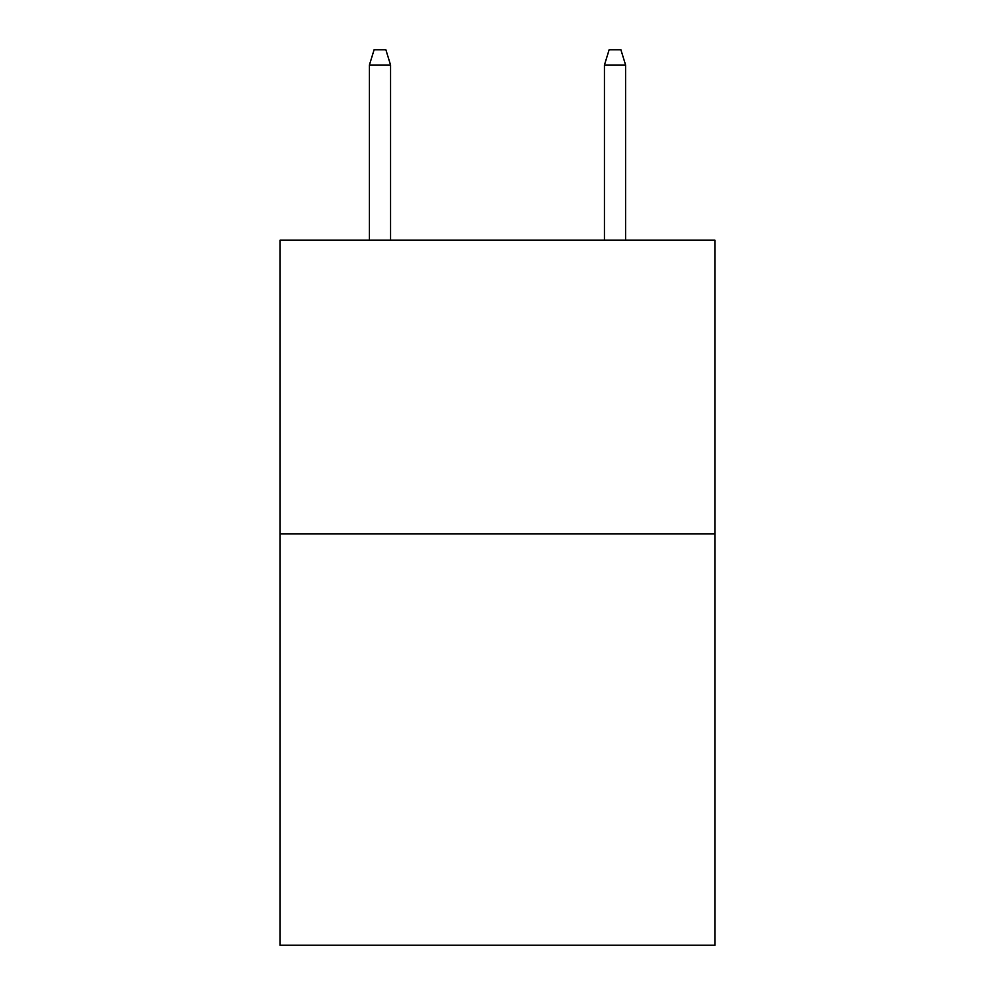 <?xml version="1.0" encoding="UTF-8"?>
<svg xmlns="http://www.w3.org/2000/svg" width="995" height="995" viewBox="0 0 995 995"><rect width="100%" height="100%" fill="white"/><g stroke="black" fill="none" stroke-linecap="round" stroke-linejoin="round"><path stroke-width="1.49" d="M714.907 533.929L714.907 945.25L280.092 945.25L280.092 240.131L714.907 240.131L714.907 533.929L280.092 533.929M390.562 240.131L390.562 65.023L369.406 65.023L369.406 240.131M369.406 65.023L374.108 49.75L385.861 49.75L390.562 65.023M604.438 65.023L609.139 49.75L620.892 49.75L625.594 65.023L604.438 65.023L604.438 240.131M625.594 65.023L625.594 240.131"/></g></svg>

